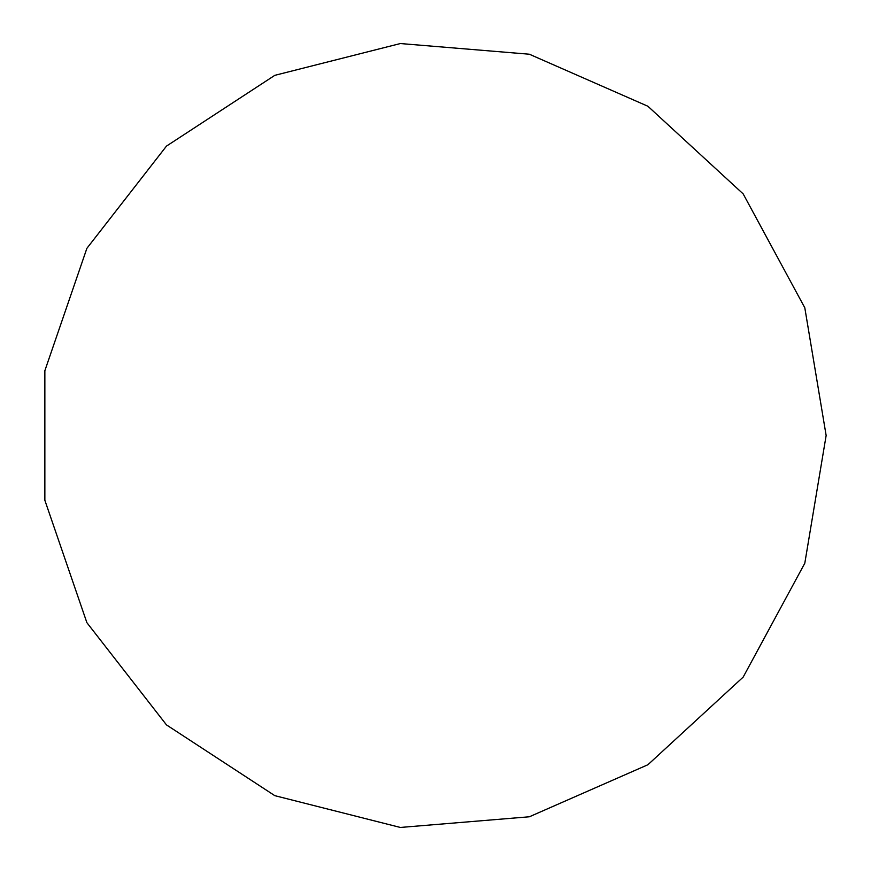 <?xml version="1.0" encoding="UTF-8"?>
<svg xmlns="http://www.w3.org/2000/svg" width="871" height="871" viewBox="0 0 871 871"><rect width="100%" height="100%" fill="white"/><g stroke="black" fill="none" stroke-linecap="round" stroke-linejoin="round"><path stroke-width="1.31" d="M826.111 435.5L804.804 307.801L743.181 193.939L647.926 106.251L529.361 54.242L400.344 43.55L274.833 75.331L166.448 146.143L86.926 248.311L44.889 370.763L44.889 500.237L86.926 622.689L166.448 724.857L274.833 795.669L400.344 827.45L529.361 816.758L647.926 764.749L743.181 677.061L804.804 563.199L826.111 435.5"/></g></svg>
